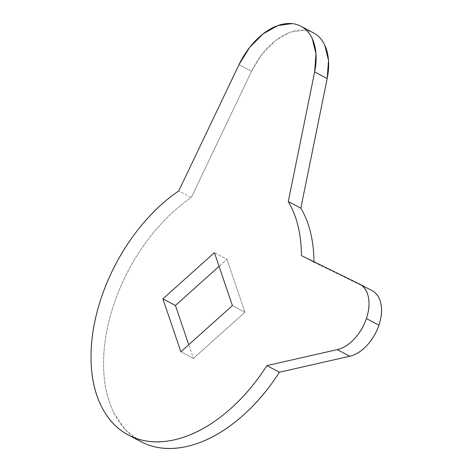 <?xml version="1.0" encoding="UTF-8"?>
<svg xmlns="http://www.w3.org/2000/svg" width="472" height="472" viewBox="0 0 472 472"><rect width="100%" height="100%" fill="white"/><g stroke="black" fill="none" stroke-linecap="round" stroke-linejoin="round"><path stroke-width="0.35" stroke-dasharray="2.36 1.77" d="M372.231 290.758A36.344 22.733 -62.2 0 0 371.824 290.551L359.281 283.938M193.414 358.396L180.87 351.782L193.414 358.396L244.933 312.204L226.955 259.287L219.067 266.361L226.955 259.287L214.418 252.673L226.955 259.287L244.933 312.204L232.395 305.591L244.933 312.204L193.414 358.396L188.759 344.707L193.414 358.396M313.951 261.736L313.951 262.208L301.407 255.594L313.951 262.208L371.824 290.551L360.036 284.333M312.128 32.202A59.059 36.94 -62.2 0 0 251.547 71.242L239.009 64.629L251.547 71.242L262.202 54.009L275.66 40.462L290.339 32.202L304.493 30.214C308.977 30.645 312.96 32.155 316.447 34.727M140.019 441.161L125.357 429.721L114.112 413.307C106.879 398.976 103.368 381.866 103.569 361.983C103.769 342.1 107.669 321.544 115.262 300.316C122.856 279.088 133.34 259.429 146.721 241.339C160.102 223.256 174.959 208.653 191.296 197.532L178.752 190.918L191.296 197.532L251.547 71.242L191.296 197.532A145.37 90.925 -62.2 0 0 106.926 330.388A145.37 90.925 -62.2 0 0 143.116 442.736M313.951 262.208L372.107 290.693M301.283 26.432L300.924 26.243M129.051 435.379L128.408 435.042"/><path stroke-width="0.71" d="M360.036 284.333L359.281 283.938A36.344 22.733 117.8 0 1 359.688 284.144A36.344 22.733 117.8 0 1 366.396 318.571L378.933 325.184A36.344 22.733 -62.2 0 0 372.231 290.758M180.87 351.782L162.893 298.864L175.431 305.478L188.759 344.707L175.431 305.478L162.893 298.864L214.418 252.673L232.395 305.591L180.87 351.782L232.395 305.591L214.418 252.673L162.893 298.864L180.87 351.782M219.067 266.361L175.431 305.478L219.067 266.361M359.281 283.938L301.407 255.594L359.281 283.938C364.018 286.256 367.045 290.646 368.378 297.118C369.706 303.59 369.045 310.741 366.396 318.571A36.344 22.733 117.8 0 1 337.273 349.616L349.811 356.23L279.43 372.225L266.892 365.611A145.37 90.925 117.8 0 1 130.573 436.122A145.37 90.925 117.8 0 1 94.382 323.78A145.37 90.925 117.8 0 1 178.752 190.918L239.009 64.629A59.059 36.94 117.8 0 1 299.584 25.588A59.059 36.94 117.8 0 1 314.641 71.956L327.184 78.564L300.835 208.14L288.292 201.526A145.37 90.925 117.8 0 1 301.407 255.594C301.378 245.051 300.257 235.203 298.038 226.047C295.814 216.89 292.569 208.718 288.292 201.526L314.641 71.956L327.184 78.564A59.059 36.94 -62.2 0 0 312.128 32.202M313.951 261.736A145.37 90.925 -62.2 0 0 300.835 208.14L288.292 201.526L314.641 71.956L315.963 53.814L312.24 38.604C310.169 34.191 307.39 30.692 303.903 28.119C300.422 25.541 296.44 24.037 291.956 23.6L277.801 25.588L263.122 33.848L249.658 47.395L239.009 64.629L178.752 190.918C162.415 202.04 147.559 216.642 134.178 234.732C120.802 252.815 110.312 272.474 102.719 293.702C95.126 314.93 91.226 335.486 91.025 355.369C90.825 375.252 94.341 392.362 101.569 406.699C108.802 421.03 118.985 431.078 132.125 436.83C145.258 442.583 159.961 443.438 176.227 439.397C192.487 435.355 208.6 426.841 224.554 413.861C240.508 400.875 254.62 384.792 266.892 365.611L337.273 349.616L349.811 356.23A36.344 22.733 -62.2 0 0 378.933 325.184L366.396 318.571C363.764 326.341 359.735 333.12 354.301 338.914C348.867 344.702 343.191 348.271 337.273 349.616L266.892 365.611L279.43 372.225C267.164 391.406 253.051 407.489 237.097 420.475C221.144 433.455 205.031 441.969 188.765 446.01C172.504 450.052 157.801 449.197 144.662 443.444L140.019 441.161M143.116 442.736A145.37 90.925 -62.2 0 0 279.43 372.225L349.811 356.23C355.735 354.885 361.41 351.315 366.844 345.528C372.272 339.734 376.302 332.955 378.933 325.184C381.582 317.355 382.243 310.204 380.916 303.732C379.588 297.26 376.556 292.864 371.824 290.551M316.447 34.727C319.933 37.306 322.706 40.804 324.777 45.218L328.506 60.428L327.184 78.564L300.835 208.14C305.107 215.332 308.358 223.504 310.576 232.661C312.8 241.811 313.921 251.665 313.951 262.208M359.658 284.126L372.202 290.74M313.461 32.857L300.924 26.243M140.951 441.65L129.051 435.379"/></g></svg>
